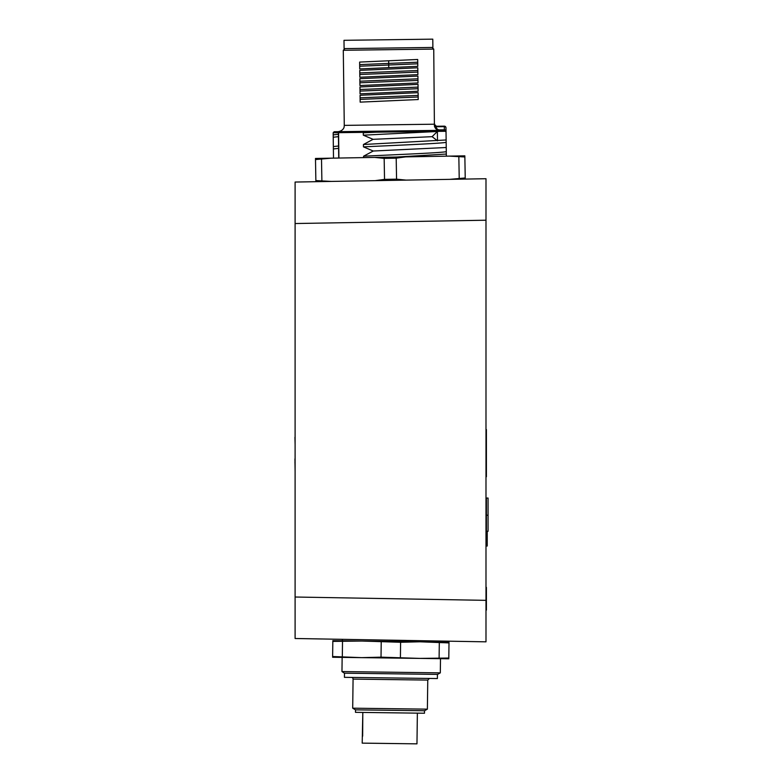 <?xml version="1.0" encoding="UTF-8"?>
<svg xmlns="http://www.w3.org/2000/svg" width="783" height="783" viewBox="0 0 783 783"><rect width="100%" height="100%" fill="white"/><g stroke="black" fill="none" stroke-linecap="round" stroke-linejoin="round"><path stroke-width="1.17" d="M342.367 640.788L342.386 639.329M344.373 673.184L437.56 674.398L440.31 672.861L341.965 671.569L344.373 673.184L341.965 671.569L342.151 657.377M437.433 674.398L437.384 678.548L344.422 677.334L344.481 673.184M448.796 658.777L332.618 657.26L332.628 656.526L361.658 657.642L381.018 657.162L419.747 658.395L448.806 658.043L448.796 658.777M362.656 736.137L362.813 712.432L362.196 743.136L416.967 743.85L417.368 713.147M362.558 732.105L362.304 736.803M362.519 733.759L362.568 732.242M353.074 679.106L352.702 708.184L427.381 709.153L427.763 680.084L353.074 679.106A1.664 1.664 0 0 0 351.44 677.422M427.381 709.153L424.543 710.749L355.502 709.848L352.702 708.184M355.521 709.848L355.482 712.334L424.484 713.235L424.523 710.749M449.002 642.912L419.962 641.796L400.602 642.275L361.873 641.042L332.824 641.394L332.834 640.66L449.011 642.177L448.806 658.043M381.223 642.021L381.018 657.162M400.602 642.275L400.407 657.417M332.824 641.394L332.628 656.526M342.514 641.522L342.318 656.653M439.312 642.784L439.106 657.916M485.989 220.209L485.989 641.835L295.103 638.507L295.103 182.048L485.989 178.72L485.989 220.209L295.103 223.537M315.882 181.685L315.48 158.45L464.838 155.846L464.857 156.962L449.354 156.12M405.643 156.884L396.198 158.156L384.159 158.372L374.675 157.422M315.5 159.566L330.964 158.186M449.765 179.356L465.229 177.966L464.857 156.962M465.229 177.966L465.249 179.082M315.862 180.579L331.366 181.421M375.077 180.658L384.531 179.376L396.56 179.17L406.054 180.11M321.882 180.472L321.51 159.458M384.531 179.376L384.159 158.372M396.56 179.17L396.198 158.156M459.21 178.074L458.848 157.06M344.931 48.605L343.287 50.278L433.743 49.094L434.408 126.092C435.397 129.038 437.208 130.458 439.831 130.36L444.353 130.301L446.036 131.936L446.016 130.967L446.349 156.169M446.016 130.967L445.977 127.786A1.664 1.174 -0.8 0 0 444.304 126.631L435.974 126.748C436.64 128.931 437.922 129.978 439.821 129.87L444.343 129.812A1.664 1.174 -0.8 0 1 446.016 130.967M333.499 158.137L333.225 137.24L338.452 136.653L338.393 132.679L376.192 132.19L363.273 132.807L363.85 131.348L436.552 130.399M363.273 132.807L363.302 135.175L373.07 139.325L363.429 144.503L363.459 146.871L373.227 151.021L363.576 156.208L363.596 157.618M333.225 137.24L333.166 132.748L334.145 131.74L439.831 130.36L439.821 129.87M343.991 40.315L432.784 39.15L432.891 47.45L344.099 48.615L343.991 40.315M389.19 100.841L360.151 102.133L360.102 97.816L360.121 99.402L418.191 96.994L418.161 95.409L418.22 99.539L389.19 100.841M389.102 93.98L360.063 95.272L360.102 97.816L418.161 95.409L418.132 92.678L389.102 93.98M389.082 92.541L360.043 93.843L359.994 89.516L360.014 91.102L418.073 88.704L418.053 87.109L418.112 91.239L389.082 92.541M388.985 85.68L359.955 86.982L359.994 89.516L418.053 87.109L418.024 84.378L388.985 85.68M388.965 84.241L359.935 85.543L359.877 81.217L359.906 82.802L417.965 80.404L417.946 78.809L418.005 82.939L388.965 84.241M388.877 77.38L359.847 78.682L359.877 81.217L417.946 78.809L417.916 76.078L388.877 77.38M388.857 75.941L359.828 77.243L359.769 72.917L359.788 74.512L417.858 72.105L417.838 70.509L417.897 74.639L388.857 75.941M388.769 69.08L359.74 70.382L359.769 72.917L417.838 70.509L417.809 67.778L388.769 69.08M359.72 68.943L417.789 66.34L417.691 59.479L359.632 62.082L359.72 68.943M388.662 60.78L388.72 65.009L417.75 63.805M388.75 67.641L388.72 65.009L359.681 66.212L359.661 64.617L417.731 62.209M434.408 126.092A1.664 1.165 170.5 0 0 435.974 126.748L436.434 126.249L434.761 124.761M434.448 124.771A1.664 1.644 -90.7 0 0 436.102 126.259L444.294 126.151A1.664 1.664 0 0 1 445.977 127.786A1.664 1.664 0 0 0 444.294 126.151L444.362 130.301L438.245 130.379A0.998 0.861 89.2 0 1 439.116 131.358L445.537 131.28L445.302 130.585M445.801 131.104L444.353 130.301M446.036 131.936L445.772 131.055M446.134 139.971L363.429 144.503M437.491 140.823L432.108 136.673L437.364 131.495L437.491 140.764M363.302 135.175L437.364 131.495A57.482 1.576 -1.7 0 0 439.116 131.358L376.192 132.19L376.408 131.192M446.173 142.34C440.614 143.553 395.346 145.315 363.459 146.871M373.227 151.021L446.232 147.507M446.32 154.045L396.668 157.04M446.29 151.667C440.741 152.881 395.474 154.643 363.576 156.208M338.413 134.284L333.196 134.872M333.382 148.946L338.599 148.359L338.569 145.99L333.343 146.578M338.726 158.049L334.507 158.117M333.166 132.748L338.393 132.679A0.998 0.891 -90.7 0 1 339.274 131.671A0.998 0.705 89.2 0 0 338.579 132.679L338.912 158.049M432.108 136.673L373.07 139.325M485.989 535.347L487.232 535.347L487.232 544.909L485.989 544.909M487.232 531.275L487.232 535.347M485.989 540.387L487.232 540.387M485.989 543.705L487.232 543.705M485.989 634.807L485.989 599.514M486.4 429.554L486.4 476.759M485.989 563.31L485.989 587.377M486.4 587.377L486.4 610.123M485.989 546.025L487.232 546.025L485.989 545.692M487.232 544.714L487.232 545.692M295.103 458.858L294.937 462.919M295.103 471.503L294.937 458.858M295.103 437.315L295.103 430.454M295.103 444.538L294.937 437.315M295.103 417.564L295.103 400.671M486.4 515.224L486.4 498.047L488.063 498.047L488.063 531.275L486.4 531.275L486.4 515.224L488.063 515.224L488.063 531.275L486.4 531.275L486.4 498.047L488.063 498.047L488.063 515.224L486.4 515.224M434.731 124.203L344.275 125.378L344.129 126.787C344.305 126.357 343.923 130.732 338.129 131.691M338.569 145.99L338.452 136.653M338.726 157.686L338.599 148.359M485.989 600.346L295.103 597.018M440.31 672.861L440.496 658.669M427.763 680.084L429.446 678.44M440.712 642.07L440.721 641.052M432.059 47.46L433.743 49.094M343.287 50.278L344.275 125.378M444.891 130.291L436.493 130.399"/></g></svg>
